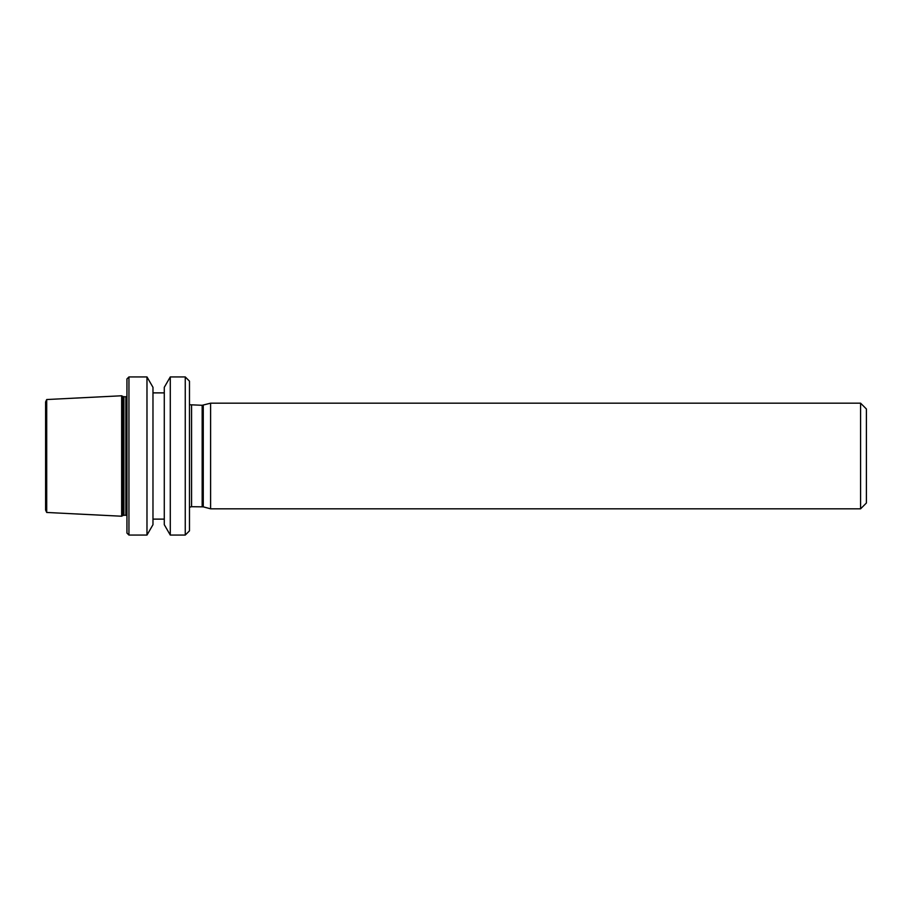 <?xml version="1.0" encoding="UTF-8"?>
<svg xmlns="http://www.w3.org/2000/svg" width="912" height="912" viewBox="0 0 912 912"><rect width="100%" height="100%" fill="white"/><g stroke="black" fill="none" stroke-linecap="round" stroke-linejoin="round"><path stroke-width="1.37" d="M121.661 456L121.661 395.774L122.858 396.458L122.858 515.542L121.661 516.226L121.661 456M128.945 535.07L126.939 533.064L126.939 378.936L128.945 376.93L128.945 535.07L146.98 535.07L146.98 376.93L128.945 376.93M185.25 376.93L189.479 381.159L189.479 530.841L185.25 535.07L170.282 535.07L170.282 376.93L185.25 376.93L185.25 535.07M170.282 535.07L164.285 524.685L164.285 387.315L170.282 376.93M146.98 535.07L152.977 524.685L152.977 387.315L146.98 376.93M121.661 516.226L46.706 512.464L46.706 399.536L121.661 395.774M46.706 512.464L45.6 510.07L45.6 401.93L46.706 399.536M203.262 405.145L203.262 506.855L210.604 508.816L210.604 403.184L202.168 405.293L189.479 404.734M860.586 508.816L860.586 403.184L866.4 408.986L866.4 503.014L860.586 508.816L210.604 508.816M123.918 396.743L125.879 396.743L125.879 515.257L123.918 515.257L123.918 396.743L122.858 396.458M203.262 506.855L191.577 506.707L191.577 405.293M202.168 506.707L202.168 405.293M123.918 515.257L122.858 515.542M125.879 396.743L126.939 396.458M125.879 515.257L126.939 515.542M164.285 392.878L152.977 392.878M164.285 519.122L152.977 519.122M191.577 506.707L189.479 507.266M860.586 403.184L210.604 403.184"/></g></svg>
